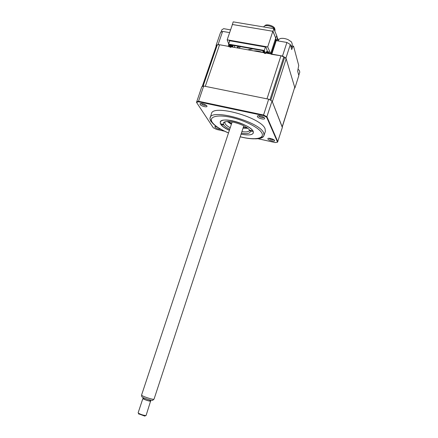 <?xml version="1.0" encoding="UTF-8"?>
<svg xmlns="http://www.w3.org/2000/svg" width="438" height="438" viewBox="0 0 438 438"><rect width="100%" height="100%" fill="white"/><g stroke="black" fill="none" stroke-linecap="round" stroke-linejoin="round"><path stroke-width="0.66" d="M271.182 54.257L282.51 56.031L285.948 58.057L294.905 87.961L294.61 88.065M275.321 39.584L275.787 40.236M229.638 32.615L222.624 31.405L218.124 44.495L228.225 46.302L229.134 46.822M229.419 45.985L229.249 46.488M267.153 51.772L269.6 53.721M222.624 31.405L220.544 32.467L216.06 45.481L216.246 45.859M218.124 44.495L216.06 45.481M294.905 87.961L298.847 75.539L297.659 71.219L298.721 65.404L293.531 46.11L292.661 47.08L291.713 49.587L290.317 44.512L286.901 42.459L276.92 40.739L277.358 37.887L276.958 36.283L273.838 28.651L233.662 21.938L233.169 21.9L232.354 24.67M272.841 31.262L267.689 46.932L227.185 39.803L232.414 24.495L272.841 31.262L275.792 38.27L272.973 31.284L232.288 24.473M276.57 35.894L275.792 38.27M273.838 28.651L272.973 31.284M290.317 44.512L285.948 58.057M286.901 42.459L282.51 56.031M269.343 53.671L267.049 52.095M239.033 46.406L237.391 47.945M237.818 46.187L237.215 47.917M229.572 41.336L229.271 40.668L265.954 47.129L267.525 51.629L268.806 51.859L269.693 53.737M240.599 46.685L238.737 48.191M234.215 47.381L234.801 45.651M275.644 40.624L275.272 39.442L270.624 53.65L267.689 46.932M227.185 39.803L228.68 43.948M229.233 45.47L229.654 46.559M275.666 38.248L275.272 39.442M264.328 52.888L264.634 53.431L265.406 53.567L266.348 51.525L266.808 52.834L267.355 51.153M265.433 47.036L264.3 50.474L228.62 44.123L229.769 40.756M265.406 53.567L264.3 50.474M266.808 52.834L265.828 52.659M228.62 44.123L230.027 47.216L230.771 47.353L230.536 46.828L231.527 46.992L231.291 46.472L230.289 46.28L229.693 44.972L230.054 44.807L263.205 50.715L263.78 51.049L264.251 52.357L263.222 52.188L263.413 52.708L264.448 52.91L264.634 53.431M264.251 52.357L263.911 51.722L263.139 51.585L263.243 52.149M263.222 52.188L262.926 51.673L263.391 50.824M263.413 52.708L262.926 51.673L263.238 50.737M263.638 50.967L263.911 51.722M230.289 46.28L230.695 45.787L231.439 45.924L231.718 45.103M231.253 46.45L232.069 45.163M229.693 44.972L230.092 44.813M230.974 44.966L230.695 45.787L230.268 44.846M231.291 46.472L231.751 46.099L232.058 46.778L232.573 45.256M231.527 46.992L232.058 46.778M230.771 47.353L231.22 46.954M233.18 45.36L232.715 46.729L232.348 45.913M232.715 46.729L232.113 46.62M206.862 105.886C204.502 103.943 202.219 103.248 200.018 103.795L200.067 104.436C200.993 106.084 207.174 107.71 206.993 106.259L206.862 105.886M201.184 103.483L201.283 103.729C202.964 105.12 204.623 105.635 206.265 105.273M264.596 118.172C264.098 116.672 258.075 114.937 257.407 116.097L257.38 116.639C258.015 118.342 264.88 120.023 264.656 118.413L264.596 118.172M258.601 115.731L258.644 115.911C260.342 117.389 262.094 117.893 263.906 117.417M274.544 140.478C274.128 139.191 268.467 137.576 267.914 138.578L267.892 138.988C268.417 140.428 274.796 142.021 274.593 140.658L274.544 140.478M269.036 138.277L269.058 138.326C270.487 139.563 272.086 140.045 273.843 139.771M216.284 126.434L214.866 126.67L214.91 127.162C216.471 128.553 218.425 129.254 220.779 129.27M254.839 138.841C259.247 138.857 262.143 138.09 263.523 136.552L265.384 131.466L265.083 128.783C261.333 117.45 212.709 103.861 211.461 113.634L209.906 118.824L210.848 121.331L215.545 125.881M264.043 135.632L263.725 132.993C259.909 121.841 211.236 108.191 210.054 117.778M229.381 130.278C224.929 128.192 222.017 126.128 220.648 124.096L220.226 122.032C221.042 116.218 250.416 124.408 253.098 131.263L253.339 132.982C252.168 135.096 248.083 135.479 241.075 134.137M224.563 131.219L216.64 129.445L213.301 127.792L196.525 102.399L201.792 86.751L203.692 86.029L268.691 99.202L272.047 101.03L282.39 127.332L277.566 142.169L275.206 142.574L257.933 138.698M272.047 101.03L266.698 117.291L277.566 142.169M268.691 99.202L263.391 115.539L266.698 117.291M203.692 86.029L198.359 101.78L263.391 115.539M216.027 126.516L218.288 127.787M196.525 102.399L198.359 101.78M229.704 129.314C226.599 127.743 224.568 126.221 223.61 124.748L222.126 124.003L221.206 124.074L222.723 124.967L223.637 124.896L223.489 122.7C224.836 121.304 228.231 121.156 233.657 122.251C242.066 124.397 247.53 127.179 250.043 130.59L250.328 131.575C249.983 133.524 247.005 134.055 241.393 133.168M241.907 131.608C246.227 132.227 248.729 131.838 249.408 130.442L249.436 129.714M247.935 128.318L243.046 128.126M243.293 127.381L247.207 127.781M251.511 131.334L252.502 131.258L251.012 130.376L250.027 130.458L251.511 131.334M241.064 134.176C250.235 135.785 254.264 134.778 253.142 131.148C251.286 127.693 241.754 122.843 232.912 120.937C217.604 117.428 215.89 124.441 229.37 130.316M228.242 121.523L231.625 123.532M231.379 124.277L227.338 121.523M225.302 121.748L224.891 122.333C224.59 123.861 226.364 125.668 230.224 127.754M221.765 29.926L223.659 28.656L230.569 29.888M223.413 31.541L228.362 32.396M202.236 86.554L216.356 45.547L217.297 44.851L219.575 44.753L229.736 46.576M231.691 46.926L263.337 52.598M265.663 53.014L280.961 55.757L284.667 57.274L286.178 58.818L294.719 87.326L282.258 127.004M286.178 58.818L272.332 101.758L282.209 127.151M219.575 44.753L205.285 86.352L266.983 98.857L280.961 55.757M278.168 40.953L278.973 39.228L280.583 38.484C282.833 38.084 285.362 38.484 288.171 39.677L291.473 41.911L292.299 44.26L291.171 47.622M290.438 44.944L291.319 47.315M280.807 41.407L286.063 42.311M298.13 72.922L298.749 75.183M298.174 69.341L299.198 70.25L299.811 72.029L298.913 74.86M262.866 52.511C259.564 51.29 256.531 50.748 253.766 50.879M268.976 53.606L266.923 52.472M263.189 50.874L262.225 50.54M252.907 48.881L247.744 49.801M264.525 26.045L264.963 25.689C266.304 23.581 274.161 25.875 274.725 28.547L274.752 28.662M274.85 31.29L275.048 29.779C274.412 26.745 265.45 24.128 263.933 26.521L263.714 26.921M232.151 121.95L141.545 395.153C142.197 396.242 151.816 399.505 153.667 399.264L154.05 399.117L243.813 125.799M152.84 400.195L152.495 400.37C150.858 400.589 142.421 397.726 141.841 396.757L141.803 396.538M150.289 400.042L149.829 400.901C148.767 401.044 143.368 399.127 143.68 398.722L143.938 397.945M142.887 398.465L138.14 412.788L138.342 413.111C140.653 414.436 143.127 415.257 145.755 415.558L146.106 415.427L150.573 401.186C149.249 401.361 142.492 398.969 142.887 398.465L143.784 398.41M150.13 400.513L150.82 401.088M144.825 416.095L138.687 413.844M275.655 39.809L275.754 40.296L276.394 40.143L271.823 54.12M271.264 54.016L275.754 40.416M276.394 40.143L275.584 38.506M228.225 46.302L228.817 44.556M292.661 47.08L291.462 46.871M278.239 40.75L277.358 37.887M277.385 37.663L278.354 40.395M240.216 136.755C253.876 140.319 264.853 138.851 261.935 133.212C259.586 127.973 244.705 120.247 230.837 117.296C216.925 114.269 208.504 116.831 212.178 122.224C214.806 125.865 220.254 129.424 228.516 132.895M196.58 101.879L198.458 101.238L263.577 115.002L266.961 116.793L277.818 141.748M217.297 44.851L203.057 86.242M216.81 45.087L202.58 86.417M294.719 87.326L282.187 126.823M284.667 57.274L270.766 100.313M283.846 56.798L269.928 99.859M254.598 50.852L253.974 50.917M291.801 45.809L293.274 46.061M200.659 103.516L200.018 103.795M258.108 115.774L257.407 116.097M268.45 138.32L267.914 138.578M215.365 126.44L214.866 126.67M209.906 118.824L211.576 121.999C214.516 125.816 220.155 129.467 228.494 132.955M240.194 136.815C245.198 138.069 249.682 138.742 253.646 138.841L259.909 138.2L263.523 136.552M274.292 140.133L274.593 140.658M264.273 117.734L264.656 118.413M206.654 105.618L206.993 106.259M249.474 130.031L250.328 131.575M224.623 121.95L224.53 122.224M225.094 121.972L223.489 122.7M220.976 32.215L221.776 29.899M267.952 52.303L267.853 52.593M152.681 400.343L153.88 399.237M144.754 416.1L145.755 415.558M138.824 414.14L138.342 413.111M141.841 396.757L141.545 395.153"/></g></svg>
